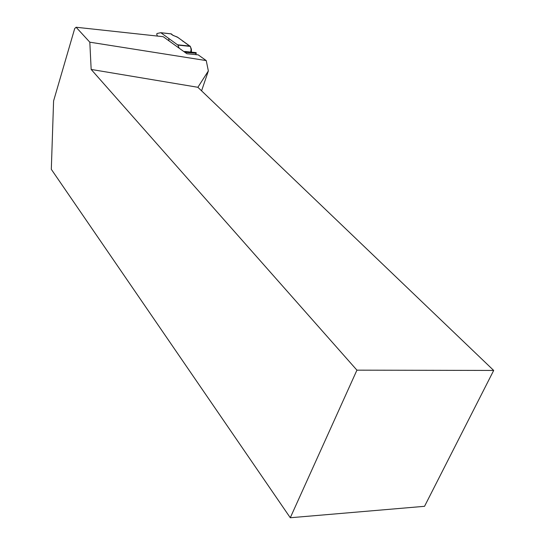 <?xml version="1.0" encoding="UTF-8"?>
<svg xmlns="http://www.w3.org/2000/svg" width="545" height="545" viewBox="0 0 545 545"><rect width="100%" height="100%" fill="white"/><g stroke="black" fill="none" stroke-linecap="round" stroke-linejoin="round"><path stroke-width="0.82" d="M190.975 52.095L190.777 50.998L191.418 49.275L190.321 46.4L177.922 45.099L160.802 32.693L156.98 33.511L156.742 34.281L157.451 36.079M160.83 32.707L171.321 33.879L172.99 35.391L177.261 37.006L190.321 46.4M183.89 51.591L196.105 52.613L196.275 53.281L184.864 52.286M177.922 45.099L179.182 48.198M193.182 52.974C195.512 52.048 196.343 52.586 195.675 54.602L196.275 53.281M182.984 41.059L182.97 41.475M184.905 52.15L184.728 51.468L196.105 52.613M290.281 517.75L356.927 370.157L493.688 370.443L424.541 506.312L290.281 517.75L51.312 169.311L53.587 100.948L74.706 28.544L76.096 27.25L89.809 42.183L206.242 60.584L198.182 54.847L186.881 53.744L163.214 36.699L76.096 27.25M356.927 370.157L91.165 69.44L89.809 42.183M201.582 90.831L208.353 70.939L206.242 60.584M208.353 70.939L197.876 87.289L91.165 69.44M197.876 87.289L493.688 370.443M171.205 33.872C171.743 35.384 177.316 36.631 179.128 38.327L190.43 46.666C191.063 48.777 191.329 50.814 191.241 52.783M168.991 40.861L168.712 38.354M177.704 44.806L190.103 46.114M171.389 33.926L160.891 32.741M191.377 52.136L191.384 49.472M190.873 50.515L190.832 51.55M171.321 33.879L160.802 32.693M191.411 52.136L191.418 49.275"/></g></svg>
